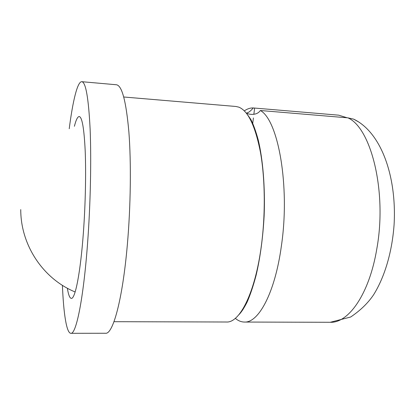 <?xml version="1.0" encoding="UTF-8"?>
<svg xmlns="http://www.w3.org/2000/svg" width="415" height="415" viewBox="0 0 415 415"><rect width="100%" height="100%" fill="white"/><g stroke="black" fill="none" stroke-linecap="round" stroke-linejoin="round"><path stroke-width="0.62" d="M244.326 110.893C247.267 108.818 250.255 107.838 253.295 107.952L338.661 115.168L347.194 117.793M359.203 122.269L353.658 119.147L347.895 117.85L260.355 110.504C256.652 115.998 248.689 114.312 247.2 113.414L246.889 112.89C248.3 112.828 250.437 111.184 253.295 107.952M260.355 110.504C278.164 120.023 290.23 186.024 281.422 245.727C275.062 292.933 258.462 323.062 244.404 322.05C241.214 322.009 238.179 320.769 235.3 318.331M62.416 285.344C63.537 313.221 66.504 333.25 70.872 333.307L105.566 333.255C112.89 334.438 122.596 299.832 127.369 244.477C130.735 206.053 131.254 162.426 128.873 131.887C126.113 101.12 121.948 85.412 116.376 84.759L81.817 81.693C77.465 81.371 72.77 101.068 69.232 128.743M70.872 333.307C76.064 334.516 83.441 299.438 87.575 243.247C90.486 204.247 91.425 159.988 90.122 129.101C88.545 97.997 85.781 82.196 81.817 81.693M113.975 321.698L226.523 322.004C239.683 323.02 255.334 292.668 261.445 245.083C265.543 213.912 265.107 178.715 260.506 152.57C255.324 126.025 248.097 110.888 238.827 107.153L235.902 106.479L123.753 97.001M67.355 288.233C68.413 294.811 69.73 298.188 71.313 298.364C75.182 299.231 80.515 272.66 83.42 232.198C85.449 204.377 86.102 173.138 85.2 150.977C84.11 128.525 82.118 117.051 79.229 116.542C77.631 116.579 76.023 119.831 74.399 126.29M242.889 309.839L242.381 309.834M353.658 119.147C381.535 132.499 396.776 177.029 394.105 224.448C392.206 251.22 385.032 276.385 373.635 294.717C368.048 303.043 360.386 310.477 350.654 317.019L330.241 322.284C348.444 323.254 369.329 294.199 376.82 248.803C387.262 191.455 370.969 127.654 347.895 117.85M254.628 108.066L253.85 114.348M253.404 117.948L252.631 124.199M247.428 114.623L250.826 119.432C253.373 124.355 255.858 131.233 258.27 140.068C262.84 159.241 265.247 186.89 264.148 215.67C262.939 237.634 260.267 257.476 256.133 275.202C253.254 286.034 250.214 295.07 247.024 302.312C243.885 308.371 241.12 312.562 238.713 314.886M247.423 300.299L247.937 300.304M244.404 322.05L330.241 322.284M20.75 209.585C20.646 244.793 42.797 278.678 75.141 291.973"/></g></svg>
